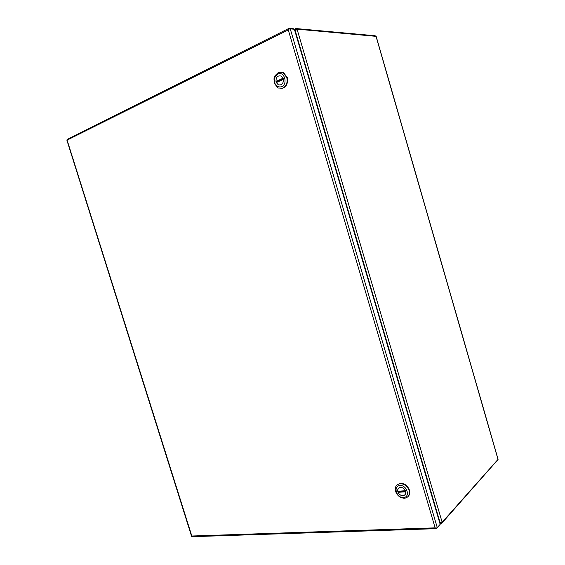 <?xml version="1.0" encoding="UTF-8"?>
<svg xmlns="http://www.w3.org/2000/svg" width="565" height="565" viewBox="0 0 565 565"><rect width="100%" height="100%" fill="white"/><g stroke="black" fill="none" stroke-linecap="round" stroke-linejoin="round"><path stroke-width="0.85" d="M67.623 139.188L66.995 139.767L191.825 536.016L435.135 527.858L288.277 29.938L66.896 140.219M288.27 29.945L289.103 28.25L293.235 28.624L293.39 29.154M436.088 528.67L192.609 536.672L191.895 536.595L191.832 536.023L191.584 536.312M439.471 525.118L436.568 528.656L435.135 527.858L436.187 528.183L437.268 527.597L440.17 524.334L294.379 29.246L290.255 28.872L289.019 29.076L288.277 29.945M435.954 528.55L436.025 528.148M441.117 522.547L441.392 523.487L442.12 522.872L441.978 522.385M497.553 460.08L442.12 522.872M440.064 522.42L439.768 522.752L441.392 523.487M296.915 29.429L296.674 28.61L295.735 28.631L295.142 28.977L294.782 30.376L296.47 29.627M375.322 36.209L375.195 35.765L296.674 28.61M295.735 28.631L295.77 29.797M442.162 522.293L498.097 459.31L376.163 36.358L297.797 29.225L295.205 30.588L440.008 522.399L442.162 522.293L297.112 29.366M294.944 31.16L295.205 30.588M440.008 522.399L439.499 522.053M283.425 79.361L283.397 79.361C283.397 83.733 281.674 85.527 278.22 84.736L276.334 82.575L283.397 79.361M277.373 82.102L277.21 81.438L276.002 81.452C275.995 77.052 277.733 75.265 281.215 76.084L283.093 78.224M276.002 81.452L283.058 78.224M283.263 78.676L277.21 81.438M280.876 88.656C286.102 87.709 288.228 84.008 287.267 77.532L283.701 72.814L280.812 72.108M286.787 77.532C287.804 82.455 286.469 86 282.797 88.175L277.945 88.013L274.265 83.246L273.99 78.726L275.042 75.661L278.185 72.624L283.22 72.807L286.787 77.532M281.575 86.777C276.779 87.624 274.371 85.047 274.357 79.036L275.219 76.522L277.796 74.036C284.301 70.66 288.291 84.121 281.575 86.777M276.115 82.038C275.727 77.306 277.436 75.307 281.229 76.049L283.284 78.761C283.665 83.486 281.97 85.485 278.206 84.771L276.115 82.038M278.1 72.927L274.71 77.659M405.698 491.776L405.67 491.804C405.896 493.98 405.041 495.258 403.106 495.646C400.889 495.689 399.208 494.573 398.057 492.299L398.869 491.162M405.352 490.738L397.746 491.239C397.513 489.036 398.382 487.75 400.359 487.383C402.555 487.369 404.215 488.485 405.352 490.738L405.38 490.717M398.975 491.43L405.493 491.006M405.67 491.804L398.057 492.299M408.022 496.607C409.689 495.011 410.162 492.857 409.448 490.152C407.676 485.674 404.646 483.393 400.373 483.322L397.117 484.827M409.088 490.498C409.978 494.778 408.566 497.341 404.837 498.189L404.462 498.224C400.253 498.026 397.294 495.745 395.592 491.381C394.681 487.03 396.157 484.459 400.006 483.661L400.14 483.654C404.37 483.795 407.351 486.084 409.088 490.498M403.466 497.49C396.475 498.196 392.774 485.766 399.921 485.547C406.955 484.756 410.691 497.362 403.466 497.49M397.838 491.769C397.322 489.283 398.156 487.814 400.352 487.348C402.81 487.383 404.554 488.69 405.578 491.268C406.087 493.732 405.267 495.201 403.12 495.682C400.634 495.675 398.876 494.368 397.838 491.769M437.268 527.597L290.255 28.872M376.007 36.273L498.04 459.529M67.108 139.484L288.673 28.525M191.57 536.298L66.889 140.184M440.644 523.571L439.951 523.593M294.414 29.345L295.142 28.977M274.357 79.036L273.99 78.726M275.219 76.522L275.042 75.661M283.701 72.814L283.22 72.807M400.373 483.322L400.006 483.661"/></g></svg>
